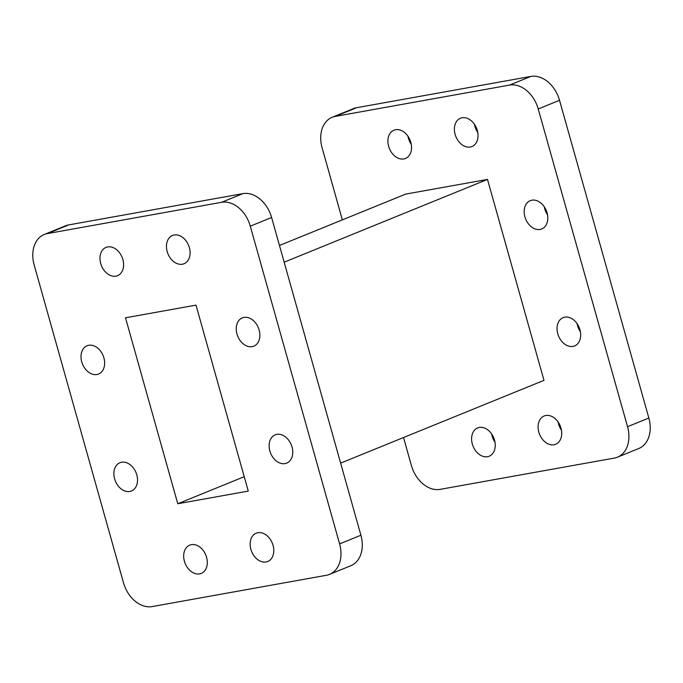 <?xml version="1.0" encoding="UTF-8"?>
<svg xmlns="http://www.w3.org/2000/svg" width="683" height="683" viewBox="0 0 683 683"><rect width="100%" height="100%" fill="white"/><g stroke="black" fill="none" stroke-linecap="round" stroke-linejoin="round"><path stroke-width="1.02" d="M243.951 317.407A15.274 11.15 -112.1 0 0 242.303 317.877A15.274 11.15 -112.1 0 0 237.325 335.131A15.274 11.15 -112.1 0 0 252.172 346.64A15.274 11.15 -112.1 0 0 253.82 346.17A15.274 11.15 -112.1 0 0 258.797 328.916A15.274 11.15 -112.1 0 0 243.951 317.407M276.828 434.362A15.274 11.15 -112.1 0 0 275.181 434.84A15.274 11.15 -112.1 0 0 270.203 452.086A15.274 11.15 -112.1 0 0 285.05 463.603A15.274 11.15 -112.1 0 0 286.698 463.125A15.274 11.15 -112.1 0 0 291.675 445.879A15.274 11.15 -112.1 0 0 276.828 434.362M257.858 532.723A15.274 11.15 -112.1 0 0 256.21 533.192A15.274 11.15 -112.1 0 0 251.233 550.447A15.274 11.15 -112.1 0 0 266.08 561.955A15.274 11.15 -112.1 0 0 267.727 561.486A15.274 11.15 -112.1 0 0 272.705 544.231A15.274 11.15 -112.1 0 0 257.858 532.723M191.377 544.658A15.274 11.15 -112.1 0 0 189.729 545.128A15.274 11.15 -112.1 0 0 184.751 562.382A15.274 11.15 -112.1 0 0 199.598 573.899A15.274 11.15 -112.1 0 0 201.246 573.421A15.274 11.15 -112.1 0 0 206.223 556.167A15.274 11.15 -112.1 0 0 191.377 544.658M121.591 462.237A15.274 11.15 -112.1 0 0 119.943 462.707A15.274 11.15 -112.1 0 0 114.957 479.961A15.274 11.15 -112.1 0 0 129.813 491.47A15.274 11.15 -112.1 0 0 131.46 491A15.274 11.15 -112.1 0 0 136.438 473.746A15.274 11.15 -112.1 0 0 121.591 462.237M88.713 345.274A15.274 11.15 -112.1 0 0 87.065 345.752A15.274 11.15 -112.1 0 0 82.088 362.997A15.274 11.15 -112.1 0 0 96.935 374.515A15.274 11.15 -112.1 0 0 98.583 374.036A15.274 11.15 -112.1 0 0 103.56 356.791A15.274 11.15 -112.1 0 0 88.713 345.274M107.683 246.922A15.274 11.15 -112.1 0 0 106.036 247.391A15.274 11.15 -112.1 0 0 101.058 264.645A15.274 11.15 -112.1 0 0 115.905 276.154A15.274 11.15 -112.1 0 0 117.553 275.684A15.274 11.15 -112.1 0 0 122.53 258.43A15.274 11.15 -112.1 0 0 107.683 246.922M174.165 234.986A15.274 11.15 -112.1 0 0 172.517 235.456A15.274 11.15 -112.1 0 0 167.54 252.71A15.274 11.15 -112.1 0 0 182.387 264.219A15.274 11.15 -112.1 0 0 184.034 263.749A15.274 11.15 -112.1 0 0 189.012 246.495A15.274 11.15 -112.1 0 0 174.165 234.986M577.109 323.691A15.274 11.15 -112.1 0 0 580.413 331.81M572.977 346.401A15.274 11.15 67.9 0 1 558.131 334.883A15.274 11.15 67.9 0 1 563.116 317.638A15.274 11.15 67.9 0 1 564.764 317.16A15.274 11.15 67.9 0 1 579.611 328.668A15.274 11.15 67.9 0 1 574.625 345.922A15.274 11.15 67.9 0 1 572.977 346.401M544.231 206.736A15.274 11.15 -112.1 0 0 547.544 214.855M540.108 229.437A15.274 11.15 67.9 0 1 525.253 217.928A15.274 11.15 67.9 0 1 530.239 200.674A15.274 11.15 67.9 0 1 531.886 200.196A15.274 11.15 67.9 0 1 546.733 211.713A15.274 11.15 67.9 0 1 541.756 228.959A15.274 11.15 67.9 0 1 540.108 229.437M474.446 124.306A15.274 11.15 -112.1 0 0 477.75 132.434M470.314 147.016A15.274 11.15 67.9 0 1 455.467 135.507A15.274 11.15 67.9 0 1 460.453 118.253A15.274 11.15 67.9 0 1 462.101 117.775A15.274 11.15 67.9 0 1 476.947 129.292A15.274 11.15 67.9 0 1 471.962 146.538A15.274 11.15 67.9 0 1 470.314 147.016M407.964 136.25A15.274 11.15 -112.1 0 0 411.268 144.369M403.841 158.951A15.274 11.15 67.9 0 1 388.986 147.443A15.274 11.15 67.9 0 1 393.971 130.188A15.274 11.15 67.9 0 1 395.619 129.71A15.274 11.15 67.9 0 1 410.466 141.227A15.274 11.15 67.9 0 1 405.489 158.473A15.274 11.15 67.9 0 1 403.841 158.951M491.658 433.987A15.274 11.15 -112.1 0 0 494.962 442.106M487.525 456.688A15.274 11.15 67.9 0 1 472.679 445.179A15.274 11.15 67.9 0 1 477.665 427.925A15.274 11.15 67.9 0 1 479.312 427.447A15.274 11.15 67.9 0 1 494.159 438.964A15.274 11.15 67.9 0 1 489.173 456.218A15.274 11.15 67.9 0 1 487.525 456.688M558.139 422.051A15.274 11.15 -112.1 0 0 561.443 430.17M554.007 444.753A15.274 11.15 67.9 0 1 539.16 433.244A15.274 11.15 67.9 0 1 544.138 415.99A15.274 11.15 67.9 0 1 545.785 415.512A15.274 11.15 67.9 0 1 560.641 427.029A15.274 11.15 67.9 0 1 555.655 444.274A15.274 11.15 67.9 0 1 554.007 444.753M559.531 100.299L538.23 108.973A28.857 21.071 -112.1 0 0 509.509 85.102L530.819 76.428A28.857 21.071 67.9 0 1 559.531 100.299L648.841 418.022A28.857 21.071 67.9 0 1 638.767 448.509L617.466 457.183A28.857 21.071 -112.1 0 0 627.532 426.696L648.841 418.022M332.16 117.288L353.47 108.614A28.857 21.071 67.9 0 1 356.586 107.718L335.276 116.383A28.857 21.071 -112.1 0 0 332.16 117.288A28.857 21.071 -112.1 0 0 322.094 147.776L342.362 219.875M403.533 437.521L411.397 465.499A28.857 21.071 -112.1 0 0 440.117 489.361L614.35 458.08A28.857 21.071 -112.1 0 0 617.466 457.183M356.586 107.718L530.819 76.428M538.23 108.973L627.532 426.696M335.276 116.383L509.509 85.102M340.638 463.125L543.984 380.354L487.5 179.416L405.642 194.117L279.467 245.479M284.162 262.187L487.5 179.416M248.27 491.094L195.995 305.13L125.493 317.783L177.768 503.747L248.27 491.094M244.224 476.7L177.768 503.747M339.605 543.899L360.906 535.224A28.857 21.071 67.9 0 1 350.84 565.712L329.53 574.386A28.857 21.071 -112.1 0 0 339.605 543.899L250.294 226.175A28.857 21.071 -112.1 0 0 221.582 202.305L47.34 233.595A28.857 21.071 -112.1 0 0 44.233 234.491A28.857 21.071 -112.1 0 0 34.159 264.978L123.469 582.701A28.857 21.071 -112.1 0 0 152.181 606.572L326.414 575.282A28.857 21.071 -112.1 0 0 329.53 574.386M221.582 202.305L242.883 193.639A28.857 21.071 67.9 0 1 271.603 217.501L250.294 226.175M44.233 234.491L65.534 225.817A28.857 21.071 67.9 0 1 68.65 224.92L47.34 233.595M360.906 535.224L271.603 217.501M242.883 193.639L68.65 224.92"/></g></svg>
